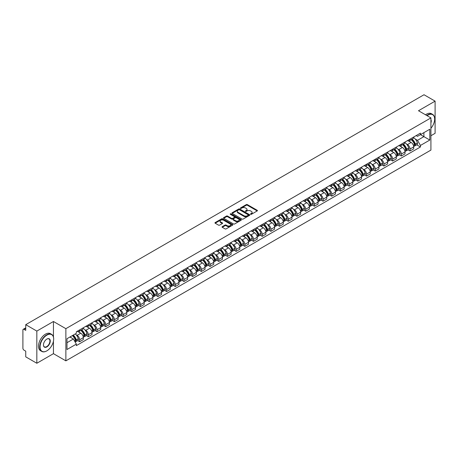 <?xml version="1.0" encoding="UTF-8"?>
<svg xmlns="http://www.w3.org/2000/svg" width="458" height="458" viewBox="0 0 458 458"><rect width="100%" height="100%" fill="white"/><g stroke="black" fill="none" stroke-linecap="round" stroke-linejoin="round"><path stroke-width="0.69" d="M250.641 214.287A0.544 0.315 0 0 0 251.408 214.287L257.219 210.932A0.773 0.447 0 0 0 257.448 210.617A0.773 0.447 0 0 0 257.219 210.302L247.372 204.617A0.773 0.447 0 0 0 246.278 204.617L240.467 207.972A0.544 0.315 0 0 0 241.229 208.413L241.984 207.978A2.473 1.431 0 0 1 245.482 207.978L246.307 208.453A2.473 1.431 0 0 1 247.028 209.466A2.473 1.431 0 0 1 246.307 210.474L245.551 210.909A0.544 0.315 0 0 0 246.318 211.35L247.068 210.915A2.473 1.431 0 0 1 250.572 210.915L251.39 211.39A2.473 1.431 0 0 1 252.118 212.403A2.473 1.431 0 0 1 251.39 213.411L250.641 213.846A0.544 0.315 0 0 0 250.641 214.287L250.641 213.846M222.262 226.658A0.773 0.447 0 0 0 222.033 226.979A0.773 0.447 0 0 0 222.262 227.294L225.027 228.886A0.773 0.447 0 0 0 226.12 228.886L232.572 225.159A0.773 0.447 0 0 0 232.801 224.844A0.773 0.447 0 0 0 232.572 224.529L222.725 218.844A0.773 0.447 0 0 0 221.632 218.844L215.18 222.571A0.773 0.447 0 0 0 214.951 222.886A0.773 0.447 0 0 0 215.18 223.201L218.512 225.13A0.773 0.447 0 0 0 219.611 225.13L222.37 223.533A0.773 0.447 0 0 0 222.599 223.218A0.773 0.447 0 0 0 222.37 222.903L220.716 221.947A2.067 1.197 0 0 1 220.109 221.1A2.067 1.197 0 0 1 221.386 220A2.067 1.197 0 0 1 223.641 220.258L230.128 224.002A2.067 1.197 0 0 1 230.729 224.844A2.067 1.197 0 0 1 229.452 225.949A2.067 1.197 0 0 1 227.197 225.691L226.12 225.067A0.773 0.447 0 0 0 225.027 225.067L222.262 226.658L222.262 227.294M65.872 328.667L53.443 321.493L36.835 331.082L25.74 324.676L424.011 94.743L435.1 101.144L418.492 110.733L430.921 117.906L65.872 328.667L65.872 360.847L430.921 150.087L430.921 117.906M242.036 219.067A0.773 0.447 0 0 0 243.129 219.067L249.587 215.34A0.773 0.447 0 0 0 249.816 215.025A0.773 0.447 0 0 0 249.587 214.705L239.74 209.02A0.773 0.447 0 0 0 238.647 209.02L232.189 212.747A0.773 0.447 0 0 0 231.966 213.062A0.773 0.447 0 0 0 232.189 213.382L242.036 219.067M230.517 214.407A0.544 0.315 0 0 1 231.067 214.481L231.067 213.84L241.08 219.617A0.773 0.447 0 0 1 241.309 219.932A0.773 0.447 0 0 1 241.08 220.252L234.628 223.979A0.773 0.447 0 0 1 233.528 223.979L223.681 218.289L223.681 217.659A0.773 0.447 0 0 0 223.458 217.974A0.773 0.447 0 0 0 223.681 218.289M223.681 217.659L226.447 216.067A0.773 0.447 0 0 1 227.54 216.067L231.536 218.369A0.773 0.447 0 0 0 232.63 218.369L234.462 217.31A0.773 0.447 0 0 0 234.685 216.995A0.773 0.447 0 0 0 234.462 216.68L230.305 214.281A0.544 0.315 0 0 1 231.067 213.84M36.835 331.082L36.835 363.257L25.74 356.856L25.74 351.16L24.016 350.164A1.574 0.91 -120 0 1 22.9 348.235L22.9 330.018A1.574 0.91 -120 0 1 23.226 329.296L25.74 327.848M430.921 135.734L435.1 133.324L435.1 101.144M36.835 363.257L53.443 353.668L65.872 360.847M25.74 324.676L25.74 330.373L24.016 329.376A1.574 0.91 -120 0 0 23.226 329.296M410.019 139.146A3.624 2.095 60 0 1 409.269 140.772L412.95 138.648A3.624 2.095 -120 0 0 413.7 137.022M406.527 144.047L407.454 144.585A3.624 2.095 60 0 1 410.019 149.022L413.7 146.898A3.624 2.095 -120 0 0 411.135 142.461L408.502 140.938M413.7 146.898L413.7 148.861L410.019 150.985L408.026 149.835M409.269 140.772A3.624 2.095 60 0 1 407.483 140.612M410.019 149.022L410.019 150.985M401.328 144.167A3.624 2.095 60 0 1 400.573 145.793L404.254 143.669A3.624 2.095 -120 0 0 405.004 142.043M399.33 154.856L401.328 156.006L405.004 153.882L405.004 151.919A3.624 2.095 -120 0 0 402.439 147.482L399.805 145.959M400.573 145.793A3.624 2.095 60 0 1 398.792 145.627M397.836 149.068L398.763 149.606A3.624 2.095 60 0 1 401.328 154.043L401.328 156.006M392.632 149.182A3.624 2.095 60 0 1 391.882 150.814L395.557 148.69A3.624 2.095 -120 0 0 396.307 147.064M390.64 159.876L392.632 161.027L396.307 158.903L396.307 156.939A3.624 2.095 -120 0 0 393.748 152.497L391.115 150.98M391.882 150.814A3.624 2.095 60 0 1 390.096 150.648M389.14 154.088L390.067 154.621A3.624 2.095 60 0 1 392.632 159.063L392.632 161.027M383.936 154.203A3.624 2.095 60 0 1 383.186 155.834L386.867 153.711A3.624 2.095 -120 0 0 387.617 152.079M381.943 164.891L383.936 166.048L387.617 163.924L387.617 161.96A3.624 2.095 -120 0 0 385.052 157.518L382.419 156.001M383.186 155.834A3.624 2.095 60 0 1 381.4 155.668M380.443 159.109L381.371 159.642A3.624 2.095 60 0 1 383.936 164.084L383.936 166.048M375.245 159.224A3.624 2.095 60 0 1 374.489 160.85L378.171 158.726A3.624 2.095 -120 0 0 378.921 157.1M373.247 169.912L375.245 171.063L378.921 168.939L378.921 166.981A3.624 2.095 -120 0 0 376.356 162.538L373.722 161.016M374.489 160.85A3.624 2.095 60 0 1 372.709 160.689M371.753 164.124L372.68 164.662A3.624 2.095 60 0 1 375.245 169.105L375.245 171.063M366.549 164.245A3.624 2.095 60 0 1 365.799 165.87L369.474 163.746A3.624 2.095 -120 0 0 370.224 162.121M364.557 174.933L366.549 176.084L370.224 173.96L370.224 171.996A3.624 2.095 -120 0 0 367.665 167.559L365.032 166.036M365.799 165.87A3.624 2.095 60 0 1 364.013 165.71M363.057 169.145L363.984 169.683A3.624 2.095 60 0 1 366.549 174.12L366.549 176.084M357.853 169.265A3.624 2.095 60 0 1 357.103 170.891L360.784 168.767A3.624 2.095 -120 0 0 361.534 167.141M355.86 179.954L357.853 181.105L361.534 178.981L361.534 177.017A3.624 2.095 -120 0 0 358.969 172.58L356.335 171.057M357.103 170.891A3.624 2.095 60 0 1 355.316 170.725M354.36 174.166L355.288 174.704A3.624 2.095 60 0 1 357.853 179.141L357.853 181.105M349.162 174.28A3.624 2.095 60 0 1 348.406 175.912L352.087 173.788A3.624 2.095 -120 0 0 352.837 172.156M347.164 184.975L349.162 186.125L352.837 184.001L352.837 182.038A3.624 2.095 -120 0 0 350.273 177.595L347.639 176.078M348.406 175.912A3.624 2.095 60 0 1 346.626 175.746M345.67 179.187L346.597 179.719A3.624 2.095 60 0 1 349.162 184.162L349.162 186.125M340.466 179.301A3.624 2.095 60 0 1 339.716 180.933L343.391 178.809A3.624 2.095 -120 0 0 344.141 177.177M338.473 189.99L340.466 191.146L344.141 189.022L344.141 187.059A3.624 2.095 -120 0 0 341.582 182.616L338.949 181.099M339.716 180.933A3.624 2.095 60 0 1 337.93 180.767M336.974 184.208L337.901 184.74A3.624 2.095 60 0 1 340.466 189.183L340.466 191.146M331.769 184.322A3.624 2.095 60 0 1 331.02 185.948L334.701 183.824A3.624 2.095 -120 0 0 335.451 182.198M329.777 195.011L331.769 196.161L335.451 194.037L335.451 192.079A3.624 2.095 -120 0 0 332.886 187.637L330.252 186.114M331.02 185.948A3.624 2.095 60 0 1 329.233 185.788M328.283 189.223L329.21 189.761A3.624 2.095 60 0 1 331.769 194.203L331.769 196.161M323.079 189.343A3.624 2.095 60 0 1 322.329 190.969L326.004 188.845A3.624 2.095 -120 0 0 326.754 187.219M321.081 200.031L323.079 201.182L326.754 199.058L326.754 197.095A3.624 2.095 -120 0 0 324.19 192.658L321.556 191.135M322.329 190.969A3.624 2.095 60 0 1 320.543 190.809M319.587 194.244L320.514 194.782A3.624 2.095 60 0 1 323.079 199.219L323.079 201.182M314.383 194.364A3.624 2.095 60 0 1 313.633 195.99L317.308 193.866A3.624 2.095 -120 0 0 318.058 192.24M312.39 205.052L314.383 206.203L318.064 204.079L318.064 202.115A3.624 2.095 -120 0 0 315.499 197.679L312.866 196.156M313.633 195.99A3.624 2.095 60 0 1 311.846 195.824M310.89 199.264L311.818 199.797A3.624 2.095 60 0 1 314.383 204.239L314.383 206.203M305.686 199.379A3.624 2.095 60 0 1 304.936 201.01L308.618 198.886A3.624 2.095 -120 0 0 309.368 197.255M303.694 210.073L305.686 211.224L309.368 209.1L309.368 207.136A3.624 2.095 -120 0 0 306.803 202.694L304.169 201.176M304.936 201.01A3.624 2.095 60 0 1 303.15 200.844M302.2 204.285L303.127 204.818A3.624 2.095 60 0 1 305.686 209.26L305.686 211.224M296.996 204.4A3.624 2.095 60 0 1 296.246 206.026L299.921 203.902A3.624 2.095 -120 0 0 300.671 202.276M294.998 215.088L296.996 216.245L300.671 214.121L300.671 212.157A3.624 2.095 -120 0 0 298.106 207.714L295.479 206.197M296.246 206.026A3.624 2.095 60 0 1 294.46 205.865M293.504 209.3L294.431 209.838A3.624 2.095 60 0 1 296.996 214.281L296.996 216.245M288.3 209.421A3.624 2.095 60 0 1 287.55 211.046L291.225 208.922A3.624 2.095 -120 0 0 291.981 207.297M286.307 220.109L288.3 221.26L291.981 219.136L291.981 217.172A3.624 2.095 -120 0 0 289.416 212.735L286.782 211.212M287.55 211.046A3.624 2.095 60 0 1 285.763 210.886M284.807 214.321L285.735 214.859A3.624 2.095 60 0 1 288.3 219.296L288.3 221.26M279.603 214.441A3.624 2.095 60 0 1 278.853 216.067L282.534 213.943A3.624 2.095 -120 0 0 283.284 212.317M277.611 225.13L279.603 226.281L283.284 224.157L283.284 222.193A3.624 2.095 -120 0 0 280.72 217.756L278.086 216.233M278.853 216.067A3.624 2.095 60 0 1 277.067 215.901M276.117 219.342L277.044 219.88A3.624 2.095 60 0 1 279.603 224.317L279.603 226.281M270.913 219.462A3.624 2.095 60 0 1 270.163 221.088L273.838 218.964A3.624 2.095 -120 0 0 274.588 217.338M268.915 230.151L270.913 231.301L274.588 229.177L274.588 227.214A3.624 2.095 -120 0 0 272.023 222.771L269.396 221.254M270.163 221.088A3.624 2.095 60 0 1 268.377 220.922M267.42 224.363L268.348 224.895A3.624 2.095 60 0 1 270.913 229.338L270.913 231.301M262.216 224.477A3.624 2.095 60 0 1 261.466 226.109L265.142 223.985A3.624 2.095 -120 0 0 265.898 222.353M260.224 235.172L262.216 236.322L265.898 234.198L265.898 232.235A3.624 2.095 -120 0 0 263.333 227.792L260.699 226.275M261.466 226.109A3.624 2.095 60 0 1 259.68 225.943M258.724 229.384L259.652 229.916A3.624 2.095 60 0 1 262.216 234.359L262.216 236.322M253.52 229.498A3.624 2.095 60 0 1 252.77 231.124L256.451 229A3.624 2.095 -120 0 0 257.201 227.374M251.528 240.187L253.52 241.337L257.201 239.219L257.201 237.255A3.624 2.095 -120 0 0 254.637 232.813L252.003 231.296M252.77 231.124A3.624 2.095 60 0 1 250.984 230.964M250.034 234.399L250.961 234.937A3.624 2.095 60 0 1 253.52 239.379L253.52 241.337M244.83 234.519A3.624 2.095 60 0 1 244.08 236.145L247.755 234.021A3.624 2.095 -120 0 0 248.505 232.395M242.832 245.207L244.83 246.358L248.505 244.234L248.505 242.271A3.624 2.095 -120 0 0 245.94 237.834L243.312 236.311M244.08 236.145A3.624 2.095 60 0 1 242.293 235.984M241.337 239.419L242.265 239.958A3.624 2.095 60 0 1 244.83 244.395L244.83 246.358M236.133 239.54A3.624 2.095 60 0 1 235.383 241.166L239.059 239.042A3.624 2.095 -120 0 0 239.815 237.416M234.141 250.228L236.133 251.379L239.815 249.255L239.815 247.291A3.624 2.095 -120 0 0 237.25 242.855L234.616 241.332M235.383 241.166A3.624 2.095 60 0 1 233.597 241M232.641 244.44L233.569 244.978A3.624 2.095 60 0 1 236.133 249.415L236.133 251.379M227.437 244.555A3.624 2.095 60 0 1 226.687 246.186L230.368 244.062A3.624 2.095 -120 0 0 231.118 242.437M225.445 255.249L227.437 256.4L231.118 254.276L231.118 252.312A3.624 2.095 -120 0 0 228.553 247.87L225.92 246.352M226.687 246.186A3.624 2.095 60 0 1 224.901 246.02M223.951 249.461L224.878 249.994A3.624 2.095 60 0 1 227.437 254.436L227.437 256.4M218.747 249.576A3.624 2.095 60 0 1 217.997 251.207L221.672 249.083A3.624 2.095 -120 0 0 222.422 247.452M216.749 260.264L218.747 261.421L222.422 259.297L222.422 257.333A3.624 2.095 -120 0 0 219.857 252.89L217.229 251.373M217.997 251.207A3.624 2.095 60 0 1 216.21 251.041M215.254 254.482L216.182 255.014A3.624 2.095 60 0 1 218.747 259.457L218.747 261.421M210.05 254.596A3.624 2.095 60 0 1 209.3 256.222L212.976 254.098A3.624 2.095 -120 0 0 213.731 252.472M208.058 265.285L210.05 266.436L213.731 264.312L213.731 262.354A3.624 2.095 -120 0 0 211.167 257.911L208.533 256.388M209.3 256.222A3.624 2.095 60 0 1 207.514 256.062M206.558 259.497L207.485 260.035A3.624 2.095 60 0 1 210.05 264.478L210.05 266.436M201.354 259.617A3.624 2.095 60 0 1 200.604 261.243L204.285 259.119A3.624 2.095 -120 0 0 205.035 257.493M199.362 270.306L201.354 271.457L205.035 269.333L205.035 267.369A3.624 2.095 -120 0 0 202.47 262.932L199.837 261.409M200.604 261.243A3.624 2.095 60 0 1 198.824 261.083M197.867 264.518L198.795 265.056A3.624 2.095 60 0 1 201.354 269.493L201.354 271.457M192.663 264.638A3.624 2.095 60 0 1 191.913 266.264L195.589 264.14A3.624 2.095 -120 0 0 196.339 262.514M190.665 275.327L192.663 276.477L196.339 274.353L196.339 272.39A3.624 2.095 -120 0 0 193.774 267.953L191.146 266.43M191.913 266.264A3.624 2.095 60 0 1 190.127 266.098M189.171 269.539L190.099 270.077A3.624 2.095 60 0 1 192.663 274.514L192.663 276.477M183.967 269.653A3.624 2.095 60 0 1 183.217 271.285L186.893 269.161A3.624 2.095 -120 0 0 187.648 267.529M181.975 280.348L183.967 281.498L187.648 279.374L187.648 277.411A3.624 2.095 -120 0 0 185.084 272.968L182.45 271.451M183.217 271.285A3.624 2.095 60 0 1 181.431 271.119M180.475 274.56L181.402 275.092A3.624 2.095 60 0 1 183.967 279.535L183.967 281.498M175.271 274.674A3.624 2.095 60 0 1 174.521 276.306L178.202 274.182A3.624 2.095 -120 0 0 178.952 272.55M173.279 285.363L175.271 286.519L178.952 284.395L178.952 282.431A3.624 2.095 -120 0 0 176.387 277.989L173.754 276.472M174.521 276.306A3.624 2.095 60 0 1 172.74 276.14M171.784 279.58L172.712 280.113A3.624 2.095 60 0 1 175.271 284.555L175.271 286.519M166.58 279.695A3.624 2.095 60 0 1 165.83 281.321L169.506 279.197A3.624 2.095 -120 0 0 170.256 277.571M164.582 290.383L166.58 291.534L170.256 289.41L170.256 287.452A3.624 2.095 -120 0 0 167.697 283.01L165.063 281.487M165.83 281.321A3.624 2.095 60 0 1 164.044 281.16M163.088 284.595L164.016 285.134A3.624 2.095 60 0 1 166.58 289.576L166.58 291.534M157.884 284.716A3.624 2.095 60 0 1 157.134 286.342L160.81 284.218A3.624 2.095 -120 0 0 161.565 282.592M155.892 295.404L157.884 296.555L161.565 294.431L161.565 292.467A3.624 2.095 -120 0 0 159 288.03L156.367 286.508M157.134 286.342A3.624 2.095 60 0 1 155.348 286.181M154.392 289.616L155.319 290.154A3.624 2.095 60 0 1 157.884 294.591L157.884 296.555M149.188 289.737A3.624 2.095 60 0 1 148.438 291.362L152.119 289.238A3.624 2.095 -120 0 0 152.869 287.613M147.195 300.425L149.188 301.576L152.869 299.452L152.869 297.488A3.624 2.095 -120 0 0 150.304 293.051L147.671 291.528M148.438 291.362A3.624 2.095 60 0 1 146.657 291.196M145.701 294.637L146.629 295.17A3.624 2.095 60 0 1 149.188 299.612L149.188 301.576M140.497 294.752A3.624 2.095 60 0 1 139.747 296.383L143.423 294.259A3.624 2.095 -120 0 0 144.173 292.628M138.499 305.446L140.497 306.597L144.173 304.473L144.173 302.509A3.624 2.095 -120 0 0 141.614 298.066L138.98 296.549M139.747 296.383A3.624 2.095 60 0 1 137.961 296.217M137.005 299.658L137.932 300.19A3.624 2.095 60 0 1 140.497 304.633L140.497 306.597M131.801 299.772A3.624 2.095 60 0 1 131.051 301.398L134.732 299.28A3.624 2.095 -120 0 0 135.482 297.648M129.809 310.461L131.801 311.617L135.482 309.494L135.482 307.53A3.624 2.095 -120 0 0 132.917 303.087L130.284 301.57M131.051 301.398A3.624 2.095 60 0 1 129.265 301.238M128.309 304.679L129.236 305.211A3.624 2.095 60 0 1 131.801 309.654L131.801 311.617M123.105 304.793A3.624 2.095 60 0 1 122.355 306.419L126.036 304.295A3.624 2.095 -120 0 0 126.786 302.669M121.112 315.482L123.11 316.633L126.786 314.509L126.786 312.551A3.624 2.095 -120 0 0 124.221 308.108L121.588 306.585M122.355 306.419A3.624 2.095 60 0 1 120.574 306.259M119.618 309.694L120.546 310.232A3.624 2.095 60 0 1 123.11 314.669L123.11 316.633M114.414 309.814A3.624 2.095 60 0 1 113.664 311.44L117.34 309.316A3.624 2.095 -120 0 0 118.09 307.69M112.416 320.503L114.414 321.653L118.09 319.529L118.09 317.566A3.624 2.095 -120 0 0 115.531 313.129L112.897 311.606M113.664 311.44A3.624 2.095 60 0 1 111.878 311.274M110.922 314.715L111.849 315.253A3.624 2.095 60 0 1 114.414 319.69L114.414 321.653M105.718 314.835A3.624 2.095 60 0 1 104.968 316.461L108.649 314.337A3.624 2.095 -120 0 0 109.399 312.711M103.726 325.524L105.718 326.674L109.399 324.55L109.399 322.587A3.624 2.095 -120 0 0 106.834 318.144L104.201 316.627M104.968 316.461A3.624 2.095 60 0 1 103.182 316.295M102.226 319.736L103.153 320.268A3.624 2.095 60 0 1 105.718 324.711L105.718 326.674M97.027 319.85A3.624 2.095 60 0 1 96.272 321.482L99.953 319.358A3.624 2.095 -120 0 0 100.703 317.726M95.029 330.544L97.027 331.695L100.703 329.571L100.703 327.607A3.624 2.095 -120 0 0 98.138 323.165L95.504 321.648M96.272 321.482A3.624 2.095 60 0 1 94.491 321.316M93.535 324.756L94.463 325.289A3.624 2.095 60 0 1 97.027 329.731L97.027 331.695M88.331 324.871A3.624 2.095 60 0 1 87.581 326.497L91.257 324.373A3.624 2.095 -120 0 0 92.006 322.747M86.333 335.559L88.331 336.71L92.006 334.592L92.006 332.628A3.624 2.095 -120 0 0 89.447 328.186L86.814 326.668M87.581 326.497A3.624 2.095 60 0 1 85.795 326.336M84.839 329.771L85.766 330.31A3.624 2.095 60 0 1 88.331 334.752L88.331 336.71M79.635 329.892A3.624 2.095 60 0 1 78.885 331.518L82.566 329.394A3.624 2.095 -120 0 0 83.316 327.768M77.642 340.58L79.635 341.731L83.316 339.607L83.316 337.643A3.624 2.095 -120 0 0 80.751 333.206L78.118 331.684M78.885 331.518A3.624 2.095 60 0 1 77.099 331.357M76.142 334.792L77.07 335.33A3.624 2.095 60 0 1 79.635 339.767L79.635 341.731M416.179 135.591L417.49 136.347L429.804 129.236L423.896 132.648L423.896 136.639L417.49 140.337L415.223 139.026M66.983 342.699L73.394 339L76.349 344.113L66.983 349.517L66.983 338.708L76.349 333.304L76.349 331.787L420.444 133.129L420.444 134.641L429.804 140.045L420.444 145.455L417.49 140.337M429.804 129.236L429.804 140.045M76.349 344.113L76.349 345.624L420.444 146.966L420.444 145.455M53.443 321.493L53.443 336.979M53.443 341.187L53.443 353.668M73.394 339L69.937 337.002M416.717 144.814L420.444 146.966M250.858 214.367L251.39 214.058A2.473 1.431 0 0 0 252.118 213.044L252.118 212.403M247.028 209.466L247.028 210.108A2.473 1.431 0 0 1 246.307 211.115L245.769 211.43M257.207 210.938L247.372 205.258A0.773 0.447 0 0 0 246.278 205.258L240.679 208.487M249.587 214.705L249.587 215.34L239.74 209.667A0.773 0.447 0 0 0 238.647 209.667L232.2 213.388M248.219 215.243A0.544 0.315 0 0 0 248.219 214.802L239.574 209.81A0.544 0.315 0 0 0 238.813 209.81L238.017 210.268A2.473 1.431 0 0 0 237.29 211.281A2.473 1.431 0 0 0 238.017 212.289L243.925 215.701A2.473 1.431 0 0 0 247.429 215.701L248.219 215.243L248.219 215.89A0.544 0.315 0 0 0 248.379 215.666L248.379 215.025M237.29 211.281L237.29 211.922A2.473 1.431 0 0 0 238.017 212.936L238.017 212.289M248.219 215.89L247.429 216.348A2.473 1.431 0 0 1 243.925 216.348L238.017 212.936M223.693 218.3L226.447 216.708L226.447 216.067M234.685 216.995L234.685 217.642A0.773 0.447 0 0 1 234.462 217.956L232.63 219.016A0.773 0.447 0 0 1 231.536 219.016L227.54 216.708A0.773 0.447 0 0 0 226.447 216.708M231.067 214.481L241.068 220.258M235.675 220.762A2.067 1.197 0 0 0 237.931 221.019A2.067 1.197 0 0 0 239.213 219.92A2.067 1.197 0 0 0 238.607 219.073L236.322 217.756A0.773 0.447 0 0 0 235.229 217.756L233.397 218.815A0.773 0.447 0 0 0 233.168 219.13A0.773 0.447 0 0 0 233.397 219.445L235.675 220.762L235.675 221.409A2.067 1.197 0 0 0 237.931 221.666A2.067 1.197 0 0 0 239.213 220.561L239.213 219.92M233.168 219.13L233.168 219.771A0.773 0.447 0 0 0 233.397 220.086L233.397 219.445M235.675 221.409L233.397 220.086M230.729 224.844L230.729 225.491A2.067 1.197 0 0 1 229.452 226.59A2.067 1.197 0 0 1 227.197 226.332L226.12 225.708A0.773 0.447 0 0 0 225.027 225.708L222.273 227.3M220.109 221.1L220.109 221.746A2.067 1.197 0 0 0 220.716 222.588L220.716 221.947M222.37 222.903L222.37 223.533L220.716 222.588M232.561 225.164L222.725 219.485A0.773 0.447 0 0 0 221.632 219.485L215.186 223.206M411.387 139.547A4.964 2.868 60 0 1 411.416 139.564A4.964 2.868 60 0 1 414.679 144.018L414.708 144.121A0.968 0.555 60 0 1 414.559 144.883A0.968 0.555 60 0 1 414.536 144.894M411.17 139.673A5.988 3.458 60 0 1 414.461 144.619L414.49 144.722A1.992 1.151 60 0 1 414.181 146.285L413.683 146.571M414.519 145.844A1.992 1.151 -120 0 0 415.068 145.77A1.992 1.151 -120 0 0 415.383 144.207L415.354 144.104A5.988 3.458 -120 0 0 412.063 139.158M413.626 137.658A5.988 3.458 60 0 1 417.387 142.93L417.421 143.033A1.992 1.151 60 0 1 417.106 144.596L415.068 145.77M409.126 140.841A5.988 3.458 60 0 1 410.379 142.026M413.293 142.032L414.055 142.472M402.697 144.568A4.964 2.868 60 0 1 402.719 144.585A4.964 2.868 60 0 1 405.988 149.039L406.017 149.142A0.968 0.555 60 0 1 405.862 149.898A0.968 0.555 60 0 1 405.84 149.909M402.479 144.694A5.988 3.458 60 0 1 405.771 149.634L405.799 149.737A1.992 1.151 60 0 1 405.485 151.3L404.986 151.587M405.822 150.865A1.992 1.151 -120 0 0 406.378 150.785A1.992 1.151 -120 0 0 406.693 149.228L406.658 149.125A5.988 3.458 -120 0 0 403.366 144.178M404.929 142.678A5.988 3.458 60 0 1 408.696 147.945L408.725 148.049A1.992 1.151 60 0 1 408.41 149.611L406.378 150.785M400.435 145.862A5.988 3.458 60 0 1 401.683 147.041M404.597 147.052L405.359 147.493M394 149.589A4.964 2.868 60 0 1 394.023 149.606A4.964 2.868 60 0 1 397.292 154.06L397.321 154.163A0.968 0.555 60 0 1 397.166 154.919A0.968 0.555 60 0 1 397.149 154.93M393.783 149.714A5.988 3.458 60 0 1 397.075 154.655L397.103 154.758A1.992 1.151 60 0 1 396.788 156.321L396.296 156.607M397.132 155.88A1.992 1.151 -120 0 0 397.681 155.806A1.992 1.151 -120 0 0 397.996 154.243L397.968 154.14A5.988 3.458 -120 0 0 394.676 149.199M396.233 147.699A5.988 3.458 60 0 1 400 152.966L400.029 153.069A1.992 1.151 60 0 1 399.714 154.632L397.681 155.806M391.739 150.882A5.988 3.458 60 0 1 392.993 152.062M395.901 152.073L396.668 152.514M385.304 154.609A4.964 2.868 60 0 1 385.333 154.621A4.964 2.868 60 0 1 388.596 159.081L388.624 159.184A0.968 0.555 60 0 1 388.476 159.939A0.968 0.555 60 0 1 388.453 159.951M385.086 154.735A5.988 3.458 60 0 1 388.378 159.676L388.407 159.779A1.992 1.151 60 0 1 388.098 161.342L387.6 161.628M388.436 160.901A1.992 1.151 -120 0 0 388.985 160.827A1.992 1.151 -120 0 0 389.3 159.264L389.271 159.161A5.988 3.458 -120 0 0 385.98 154.22M387.542 152.714A5.988 3.458 60 0 1 391.304 157.987L391.338 158.09A1.992 1.151 60 0 1 391.023 159.653L388.985 160.827M383.043 155.903A5.988 3.458 60 0 1 384.296 157.083M387.21 157.088L387.972 157.529M376.613 159.63A4.964 2.868 60 0 1 376.636 159.642A4.964 2.868 60 0 1 379.905 164.096L379.934 164.199A0.968 0.555 60 0 1 379.779 164.96A0.968 0.555 60 0 1 379.756 164.972M376.396 159.756A5.988 3.458 60 0 1 379.688 164.697L379.716 164.8A1.992 1.151 60 0 1 379.401 166.363L378.903 166.649M379.739 165.922A1.992 1.151 -120 0 0 380.295 165.848A1.992 1.151 -120 0 0 380.609 164.285L380.575 164.182A5.988 3.458 -120 0 0 377.283 159.241M378.846 157.735A5.988 3.458 60 0 1 382.613 163.008L382.642 163.111A1.992 1.151 60 0 1 382.327 164.674L380.295 165.848M374.352 160.924A5.988 3.458 60 0 1 375.6 162.103M378.514 162.109L379.276 162.55M367.917 164.645A4.964 2.868 60 0 1 367.94 164.662A4.964 2.868 60 0 1 371.209 169.117L371.238 169.22A0.968 0.555 60 0 1 371.089 169.981A0.968 0.555 60 0 1 371.066 169.992M367.7 164.771A5.988 3.458 60 0 1 370.991 169.718L371.02 169.821A1.992 1.151 60 0 1 370.705 171.384L370.213 171.664M371.049 170.943A1.992 1.151 -120 0 0 371.598 170.868A1.992 1.151 -120 0 0 371.913 169.305L371.885 169.202A5.988 3.458 -120 0 0 368.593 164.256M370.15 162.756A5.988 3.458 60 0 1 373.917 168.029L373.946 168.132A1.992 1.151 60 0 1 373.631 169.689L371.598 170.868M365.656 165.939A5.988 3.458 60 0 1 366.91 167.124M369.818 167.13L370.585 167.571M430.921 128.263A9.618 5.553 120 0 0 434.653 119.097A9.618 5.553 120 0 0 427.852 115.176A9.618 5.553 120 0 0 427.062 115.685M426.747 115.502A9.853 5.691 -60 0 1 427.686 114.884A9.853 5.691 -60 0 1 432.615 114.397A9.853 5.691 -60 0 1 434.653 118.908A9.853 5.691 -60 0 1 434.653 119.006M430.921 119.555A4.809 2.777 -60 0 1 430.921 122.95M425.522 114.792A9.853 5.691 -60 0 1 426.461 114.174A9.853 5.691 -60 0 1 431.39 113.687L432.615 114.397M46.699 350.937L46.865 350.839A9.618 5.553 120 0 0 53.666 339.063A9.618 5.553 120 0 0 46.865 335.136A9.618 5.553 120 0 0 40.064 346.912A9.618 5.553 120 0 0 46.865 350.839L46.699 350.937A9.853 5.691 -60 0 1 41.77 351.423A9.853 5.691 -60 0 1 40.264 343.529A9.853 5.691 -60 0 1 46.699 334.844A9.853 5.691 -60 0 1 51.622 334.357A9.853 5.691 -60 0 1 53.666 338.868A9.853 5.691 -60 0 1 53.666 338.966M46.865 339.063L46.865 339.063A4.809 2.777 -60 0 1 50.265 341.027A4.809 2.777 -60 0 1 46.865 346.912A4.809 2.777 -60 0 1 43.464 344.948A4.809 2.777 -60 0 1 46.865 339.063L46.865 339.063M43.464 344.851A4.574 2.639 120 0 0 44.415 346.849A4.574 2.639 120 0 0 46.699 346.626A4.574 2.639 120 0 0 49.682 342.595A4.574 2.639 120 0 0 48.983 338.931A4.574 2.639 120 0 0 46.779 339.109M41.77 351.423L40.544 350.714A9.853 5.691 -60 0 1 39.033 342.819A9.853 5.691 -60 0 1 45.474 334.14A9.853 5.691 -60 0 1 50.397 333.653L51.622 334.357M359.221 169.666A4.964 2.868 60 0 1 359.249 169.683A4.964 2.868 60 0 1 362.513 174.137L362.541 174.24A0.968 0.555 60 0 1 362.392 174.996A0.968 0.555 60 0 1 362.37 175.008M359.003 169.792A5.988 3.458 60 0 1 362.295 174.733L362.324 174.836A1.992 1.151 60 0 1 362.015 176.399L361.517 176.685M362.352 175.958A1.992 1.151 -120 0 0 362.902 175.883A1.992 1.151 -120 0 0 363.217 174.321L363.188 174.217A5.988 3.458 -120 0 0 359.896 169.277M361.459 167.777A5.988 3.458 60 0 1 365.221 173.044L365.255 173.147A1.992 1.151 60 0 1 364.94 174.71L362.902 175.883M356.959 170.96A5.988 3.458 60 0 1 358.213 172.139M361.127 172.151L361.889 172.592M350.53 174.687A4.964 2.868 60 0 1 350.553 174.704A4.964 2.868 60 0 1 353.822 179.158L353.851 179.261A0.968 0.555 60 0 1 353.696 180.017A0.968 0.555 60 0 1 353.673 180.028M350.313 174.813A5.988 3.458 60 0 1 353.605 179.754L353.633 179.857A1.992 1.151 60 0 1 353.318 181.42L352.82 181.706M353.656 180.979A1.992 1.151 -120 0 0 354.211 180.904A1.992 1.151 -120 0 0 354.526 179.341L354.492 179.238A5.988 3.458 -120 0 0 351.2 174.298M352.763 172.798A5.988 3.458 60 0 1 356.53 178.065L356.559 178.168A1.992 1.151 60 0 1 356.244 179.731L354.211 180.904M348.269 175.981A5.988 3.458 60 0 1 349.517 177.16M352.431 177.172L353.192 177.612M341.834 179.708A4.964 2.868 60 0 1 341.857 179.719A4.964 2.868 60 0 1 345.126 184.179L345.155 184.282A0.968 0.555 60 0 1 345.006 185.038A0.968 0.555 60 0 1 344.983 185.049M341.616 179.834A5.988 3.458 60 0 1 344.908 184.774L344.937 184.877A1.992 1.151 60 0 1 344.622 186.44L344.13 186.727M344.966 186A1.992 1.151 -120 0 0 345.515 185.925A1.992 1.151 -120 0 0 345.83 184.362L345.801 184.259A5.988 3.458 -120 0 0 342.51 179.318M344.067 177.813A5.988 3.458 60 0 1 347.834 183.085L347.862 183.189A1.992 1.151 60 0 1 347.548 184.751L345.515 185.925M339.573 181.002A5.988 3.458 60 0 1 340.826 182.181M343.735 182.187L344.502 182.627M333.138 184.729A4.964 2.868 60 0 1 333.166 184.74A4.964 2.868 60 0 1 336.43 189.194L336.464 189.297A0.968 0.555 60 0 1 336.309 190.059A0.968 0.555 60 0 1 336.286 190.07M332.92 184.849A5.988 3.458 60 0 1 336.212 189.795L336.246 189.898A1.992 1.151 60 0 1 335.932 191.461L335.433 191.747M336.269 191.02A1.992 1.151 -120 0 0 336.819 190.946A1.992 1.151 -120 0 0 337.134 189.383L337.105 189.28A5.988 3.458 -120 0 0 333.813 184.339M335.376 182.834A5.988 3.458 60 0 1 339.138 188.106L339.172 188.209A1.992 1.151 60 0 1 338.857 189.772L336.819 190.946M330.882 186.017A5.988 3.458 60 0 1 332.13 187.202M335.044 187.208L335.806 187.648M324.447 189.744A4.964 2.868 60 0 1 324.47 189.761A4.964 2.868 60 0 1 327.739 194.215L327.768 194.318A0.968 0.555 60 0 1 327.613 195.079A0.968 0.555 60 0 1 327.59 195.091M324.23 189.87A5.988 3.458 60 0 1 327.522 194.816L327.55 194.919A1.992 1.151 60 0 1 327.235 196.482L326.743 196.763M327.573 196.041A1.992 1.151 -120 0 0 328.128 195.967A1.992 1.151 -120 0 0 328.443 194.404L328.409 194.301A5.988 3.458 -120 0 0 325.117 189.354M326.68 187.854A5.988 3.458 60 0 1 330.447 193.127L330.476 193.224A1.992 1.151 60 0 1 330.161 194.787L328.128 195.967M322.186 191.038A5.988 3.458 60 0 1 323.434 192.223M326.348 192.228L327.109 192.669M315.751 194.764A4.964 2.868 60 0 1 315.774 194.782A4.964 2.868 60 0 1 319.043 199.236L319.071 199.339A0.968 0.555 60 0 1 318.923 200.094A0.968 0.555 60 0 1 318.9 200.106M315.533 194.89A5.988 3.458 60 0 1 318.825 199.831L318.854 199.934A1.992 1.151 60 0 1 318.539 201.497L318.047 201.783M318.882 201.056A1.992 1.151 -120 0 0 319.432 200.982A1.992 1.151 -120 0 0 319.747 199.419L319.718 199.316A5.988 3.458 -120 0 0 316.426 194.375M317.984 192.875A5.988 3.458 60 0 1 321.751 198.142L321.779 198.245A1.992 1.151 60 0 1 321.464 199.808L319.432 200.982M313.49 196.058A5.988 3.458 60 0 1 314.743 197.238M317.652 197.249L318.419 197.69M307.055 199.785A4.964 2.868 60 0 1 307.083 199.797A4.964 2.868 60 0 1 310.347 204.257L310.381 204.36A0.968 0.555 60 0 1 310.226 205.115A0.968 0.555 60 0 1 310.203 205.127M306.837 199.911A5.988 3.458 60 0 1 310.129 204.852L310.163 204.955A1.992 1.151 60 0 1 309.848 206.518L309.35 206.804M310.186 206.077A1.992 1.151 -120 0 0 310.736 206.003A1.992 1.151 -120 0 0 311.051 204.44L311.022 204.337A5.988 3.458 -120 0 0 307.73 199.396M309.293 197.896A5.988 3.458 60 0 1 313.06 203.163L313.089 203.266A1.992 1.151 60 0 1 312.774 204.829L310.736 206.003M304.799 201.079A5.988 3.458 60 0 1 306.047 202.259M308.961 202.27L309.723 202.711M298.364 204.806A4.964 2.868 60 0 1 298.387 204.818A4.964 2.868 60 0 1 301.656 209.277L301.685 209.38A0.968 0.555 60 0 1 301.53 210.136A0.968 0.555 60 0 1 301.507 210.148M298.147 204.932A5.988 3.458 60 0 1 301.438 209.873L301.467 209.976A1.992 1.151 60 0 1 301.152 211.539L300.66 211.825M301.49 211.098A1.992 1.151 -120 0 0 302.045 211.024A1.992 1.151 -120 0 0 302.36 209.461L302.332 209.358A5.988 3.458 -120 0 0 299.04 204.417M300.597 202.911A5.988 3.458 60 0 1 304.364 208.184L304.393 208.287A1.992 1.151 60 0 1 304.078 209.85L302.045 211.024M296.103 206.1A5.988 3.458 60 0 1 297.351 207.279M300.265 207.285L301.032 207.726M289.668 209.827A4.964 2.868 60 0 1 289.691 209.838A4.964 2.868 60 0 1 292.96 214.292L292.988 214.396A0.968 0.555 60 0 1 292.839 215.157A0.968 0.555 60 0 1 292.817 215.168M289.45 209.947A5.988 3.458 60 0 1 292.742 214.894L292.771 214.997A1.992 1.151 60 0 1 292.456 216.56L291.964 216.846M292.799 216.119A1.992 1.151 -120 0 0 293.349 216.044A1.992 1.151 -120 0 0 293.664 214.481L293.635 214.378A5.988 3.458 -120 0 0 290.343 209.438M291.901 207.932A5.988 3.458 60 0 1 295.668 213.205L295.696 213.308A1.992 1.151 60 0 1 295.381 214.871L293.349 216.044M287.406 211.115A5.988 3.458 60 0 1 288.66 212.3M291.569 212.306L292.336 212.747M280.972 214.842A4.964 2.868 60 0 1 281 214.859A4.964 2.868 60 0 1 284.263 219.313L284.298 219.416A0.968 0.555 60 0 1 284.143 220.178A0.968 0.555 60 0 1 284.12 220.189M280.754 214.968A5.988 3.458 60 0 1 284.046 219.914L284.08 220.017A1.992 1.151 60 0 1 283.765 221.575L283.267 221.861M284.103 221.14A1.992 1.151 -120 0 0 284.653 221.065A1.992 1.151 -120 0 0 284.968 219.502L284.939 219.399A5.988 3.458 -120 0 0 281.647 214.453M283.21 212.953A5.988 3.458 60 0 1 286.977 218.22L287.006 218.323A1.992 1.151 60 0 1 286.691 219.886L284.653 221.065M278.716 216.136A5.988 3.458 60 0 1 279.964 217.315M282.878 217.327L283.639 217.768M272.281 219.863A4.964 2.868 60 0 1 272.304 219.88A4.964 2.868 60 0 1 275.573 224.334L275.601 224.437A0.968 0.555 60 0 1 275.447 225.193A0.968 0.555 60 0 1 275.424 225.204M272.063 219.989A5.988 3.458 60 0 1 275.355 224.93L275.384 225.033A1.992 1.151 60 0 1 275.069 226.596L274.577 226.882M275.407 226.155A1.992 1.151 -120 0 0 275.962 226.08A1.992 1.151 -120 0 0 276.277 224.517L276.248 224.414A5.988 3.458 -120 0 0 272.957 219.474M274.514 217.974A5.988 3.458 60 0 1 278.281 223.241L278.309 223.344A1.992 1.151 60 0 1 277.995 224.907L275.962 226.08M270.02 221.157A5.988 3.458 60 0 1 271.268 222.336M274.182 222.348L274.949 222.788M263.585 224.884A4.964 2.868 60 0 1 263.608 224.895A4.964 2.868 60 0 1 266.877 229.355L266.905 229.458A0.968 0.555 60 0 1 266.756 230.214A0.968 0.555 60 0 1 266.733 230.225M263.367 225.01A5.988 3.458 60 0 1 266.659 229.95L266.688 230.053A1.992 1.151 60 0 1 266.373 231.616L265.88 231.903M266.716 231.175A1.992 1.151 -120 0 0 267.266 231.101A1.992 1.151 -120 0 0 267.581 229.538L267.552 229.435A5.988 3.458 -120 0 0 264.26 224.494M265.817 222.994A5.988 3.458 60 0 1 269.585 228.261L269.613 228.365A1.992 1.151 60 0 1 269.298 229.927L267.266 231.101M261.323 226.178A5.988 3.458 60 0 1 262.577 227.357M265.485 227.363L266.253 227.803M254.888 229.905A4.964 2.868 60 0 1 254.917 229.916A4.964 2.868 60 0 1 258.18 234.376L258.215 234.473A0.968 0.555 60 0 1 258.06 235.235A0.968 0.555 60 0 1 258.037 235.246M254.671 230.031A5.988 3.458 60 0 1 257.963 234.971L257.997 235.074A1.992 1.151 60 0 1 257.682 236.637L257.184 236.923M258.02 236.196A1.992 1.151 -120 0 0 258.57 236.122A1.992 1.151 -120 0 0 258.885 234.559L258.856 234.456A5.988 3.458 -120 0 0 255.564 229.515M257.127 228.01A5.988 3.458 60 0 1 260.894 233.282L260.923 233.385A1.992 1.151 60 0 1 260.608 234.948L258.57 236.122M252.633 231.198A5.988 3.458 60 0 1 253.881 232.378M256.795 232.383L257.556 232.824M246.198 234.92A4.964 2.868 60 0 1 246.221 234.937A4.964 2.868 60 0 1 249.49 239.391L249.518 239.494A0.968 0.555 60 0 1 249.364 240.255A0.968 0.555 60 0 1 249.341 240.267M245.98 235.046A5.988 3.458 60 0 1 249.272 239.992L249.301 240.095A1.992 1.151 60 0 1 248.986 241.658L248.494 241.944M249.324 241.217A1.992 1.151 -120 0 0 249.879 241.143A1.992 1.151 -120 0 0 250.194 239.58L250.165 239.477A5.988 3.458 -120 0 0 246.873 234.53M248.431 233.03A5.988 3.458 60 0 1 252.198 238.303L252.226 238.406A1.992 1.151 60 0 1 251.911 239.969L249.879 241.143M243.937 236.214A5.988 3.458 60 0 1 245.185 237.399M248.099 237.404L248.866 237.845M237.502 239.94A4.964 2.868 60 0 1 237.525 239.958A4.964 2.868 60 0 1 240.794 244.412L240.822 244.515A0.968 0.555 60 0 1 240.673 245.27A0.968 0.555 60 0 1 240.65 245.282M237.284 240.066A5.988 3.458 60 0 1 240.576 245.007L240.605 245.11A1.992 1.151 60 0 1 240.29 246.673L239.797 246.959M240.633 246.238A1.992 1.151 -120 0 0 241.183 246.158A1.992 1.151 -120 0 0 241.498 244.601L241.469 244.498A5.988 3.458 -120 0 0 238.177 239.551M239.734 238.051A5.988 3.458 60 0 1 243.501 243.318L243.53 243.421A1.992 1.151 60 0 1 243.215 244.984L241.183 246.158M235.24 241.234A5.988 3.458 60 0 1 236.494 242.414M239.402 242.425L240.169 242.866M228.805 244.961A4.964 2.868 60 0 1 228.834 244.978A4.964 2.868 60 0 1 232.097 249.433L232.132 249.536A0.968 0.555 60 0 1 231.977 250.291A0.968 0.555 60 0 1 231.954 250.303M228.588 245.087A5.988 3.458 60 0 1 231.88 250.028L231.914 250.131A1.992 1.151 60 0 1 231.599 251.694L231.101 251.98M231.937 251.253A1.992 1.151 -120 0 0 232.487 251.179A1.992 1.151 -120 0 0 232.801 249.616L232.773 249.513A5.988 3.458 -120 0 0 229.481 244.572M231.044 243.072A5.988 3.458 60 0 1 234.811 248.339L234.839 248.442A1.992 1.151 60 0 1 234.525 250.005L232.487 251.179M226.55 246.255A5.988 3.458 60 0 1 227.798 247.434M230.712 247.446L231.473 247.887M220.115 249.982A4.964 2.868 60 0 1 220.138 249.994A4.964 2.868 60 0 1 223.407 254.453L223.435 254.556A0.968 0.555 60 0 1 223.281 255.312A0.968 0.555 60 0 1 223.258 255.324M219.897 250.108A5.988 3.458 60 0 1 223.189 255.049L223.218 255.152A1.992 1.151 60 0 1 222.903 256.715L222.411 257.001M223.241 256.274A1.992 1.151 -120 0 0 223.796 256.199A1.992 1.151 -120 0 0 224.111 254.637L224.082 254.534A5.988 3.458 -120 0 0 220.79 249.593M222.348 248.087A5.988 3.458 60 0 1 226.115 253.36L226.143 253.463A1.992 1.151 60 0 1 225.828 255.026L223.796 256.199M217.853 251.276A5.988 3.458 60 0 1 219.101 252.455M222.016 252.461L222.783 252.902M211.419 255.003A4.964 2.868 60 0 1 211.441 255.014A4.964 2.868 60 0 1 214.71 259.468L214.739 259.572A0.968 0.555 60 0 1 214.59 260.333A0.968 0.555 60 0 1 214.567 260.344M211.201 255.129A5.988 3.458 60 0 1 214.493 260.07L214.521 260.173A1.992 1.151 60 0 1 214.207 261.736L213.714 262.022M214.55 261.295A1.992 1.151 -120 0 0 215.1 261.22A1.992 1.151 -120 0 0 215.415 259.657L215.386 259.554A5.988 3.458 -120 0 0 212.094 254.614M213.651 253.108A5.988 3.458 60 0 1 217.418 258.381L217.447 258.484A1.992 1.151 60 0 1 217.132 260.047L215.1 261.22M209.157 256.297A5.988 3.458 60 0 1 210.411 257.476M213.325 257.482L214.086 257.923M202.722 260.018A4.964 2.868 60 0 1 202.751 260.035A4.964 2.868 60 0 1 206.02 264.489L206.048 264.592A0.968 0.555 60 0 1 205.894 265.354A0.968 0.555 60 0 1 205.871 265.365M202.51 260.144A5.988 3.458 60 0 1 205.802 265.09L205.831 265.193A1.992 1.151 60 0 1 205.516 266.756L205.018 267.037M205.854 266.316A1.992 1.151 -120 0 0 206.403 266.241A1.992 1.151 -120 0 0 206.718 264.678L206.69 264.575A5.988 3.458 -120 0 0 203.398 259.629M204.961 258.129A5.988 3.458 60 0 1 208.728 263.402L208.756 263.505A1.992 1.151 60 0 1 208.442 265.062L206.403 266.241M200.467 261.312A5.988 3.458 60 0 1 201.715 262.497M204.629 262.503L205.39 262.944M194.032 265.039A4.964 2.868 60 0 1 194.055 265.056A4.964 2.868 60 0 1 197.324 269.51L197.352 269.613A0.968 0.555 60 0 1 197.198 270.369A0.968 0.555 60 0 1 197.18 270.38M193.814 265.165A5.988 3.458 60 0 1 197.106 270.106L197.135 270.209A1.992 1.151 60 0 1 196.82 271.771L196.327 272.058M197.163 271.331A1.992 1.151 -120 0 0 197.713 271.256A1.992 1.151 -120 0 0 198.028 269.693L197.999 269.59A5.988 3.458 -120 0 0 194.707 264.65M196.264 263.15A5.988 3.458 60 0 1 200.031 268.417L200.06 268.52A1.992 1.151 60 0 1 199.745 270.083L197.713 271.256M191.77 266.333A5.988 3.458 60 0 1 193.018 267.512M195.932 267.524L196.7 267.964M185.335 270.06A4.964 2.868 60 0 1 185.364 270.077A4.964 2.868 60 0 1 188.627 274.531L188.656 274.634A0.968 0.555 60 0 1 188.507 275.39A0.968 0.555 60 0 1 188.484 275.401M185.118 270.186A5.988 3.458 60 0 1 188.41 275.126L188.438 275.229A1.992 1.151 60 0 1 188.124 276.792L187.631 277.079M188.467 276.351A1.992 1.151 -120 0 0 189.017 276.277A1.992 1.151 -120 0 0 189.331 274.714L189.303 274.611A5.988 3.458 -120 0 0 186.011 269.67M187.568 268.17A5.988 3.458 60 0 1 191.335 273.437L191.364 273.541A1.992 1.151 60 0 1 191.049 275.103L189.017 276.277M183.074 271.354A5.988 3.458 60 0 1 184.328 272.533M187.242 272.544L188.003 272.985M176.639 275.081A4.964 2.868 60 0 1 176.668 275.092A4.964 2.868 60 0 1 179.937 279.552L179.965 279.655A0.968 0.555 60 0 1 179.811 280.411A0.968 0.555 60 0 1 179.788 280.422M176.427 275.206A5.988 3.458 60 0 1 179.719 280.147L179.748 280.25A1.992 1.151 60 0 1 179.433 281.813L178.935 282.099M179.771 281.372A1.992 1.151 -120 0 0 180.326 281.298A1.992 1.151 -120 0 0 180.635 279.735L180.607 279.632A5.988 3.458 -120 0 0 177.315 274.691M178.878 273.186A5.988 3.458 60 0 1 182.645 278.458L182.673 278.561A1.992 1.151 60 0 1 182.358 280.124L180.326 281.298M174.384 276.374A5.988 3.458 60 0 1 175.632 277.554M178.546 277.559L179.307 278M167.949 280.101A4.964 2.868 60 0 1 167.971 280.113A4.964 2.868 60 0 1 171.24 284.567L171.269 284.67A0.968 0.555 60 0 1 171.115 285.431A0.968 0.555 60 0 1 171.097 285.443M167.731 280.222A5.988 3.458 60 0 1 171.023 285.168L171.052 285.271A1.992 1.151 60 0 1 170.737 286.834L170.244 287.12M171.08 286.393A1.992 1.151 -120 0 0 171.63 286.319A1.992 1.151 -120 0 0 171.945 284.756L171.916 284.653A5.988 3.458 -120 0 0 168.624 279.712M170.181 278.206A5.988 3.458 60 0 1 173.948 283.479L173.977 283.582A1.992 1.151 60 0 1 173.662 285.145L171.63 286.319M165.687 281.389A5.988 3.458 60 0 1 166.941 282.575M169.849 282.58L170.616 283.021M159.252 285.116A4.964 2.868 60 0 1 159.281 285.134A4.964 2.868 60 0 1 162.544 289.588L162.573 289.691A0.968 0.555 60 0 1 162.424 290.452A0.968 0.555 60 0 1 162.401 290.464M159.035 285.242A5.988 3.458 60 0 1 162.327 290.189L162.355 290.292A1.992 1.151 60 0 1 162.04 291.855L161.548 292.135M162.384 291.414A1.992 1.151 -120 0 0 162.934 291.34A1.992 1.151 -120 0 0 163.248 289.777L163.22 289.674A5.988 3.458 -120 0 0 159.928 284.727M161.491 283.227A5.988 3.458 60 0 1 165.252 288.5L165.281 288.597A1.992 1.151 60 0 1 164.972 290.16L162.934 291.34M156.991 286.41A5.988 3.458 60 0 1 158.245 287.595M161.159 287.601L161.92 288.042M150.556 290.137A4.964 2.868 60 0 1 150.585 290.154A4.964 2.868 60 0 1 153.854 294.608L153.882 294.712A0.968 0.555 60 0 1 153.728 295.467A0.968 0.555 60 0 1 153.705 295.479M150.344 290.263A5.988 3.458 60 0 1 153.636 295.204L153.665 295.307A1.992 1.151 60 0 1 153.35 296.87L152.852 297.156M153.688 296.429A1.992 1.151 -120 0 0 154.243 296.355A1.992 1.151 -120 0 0 154.552 294.792L154.523 294.689A5.988 3.458 -120 0 0 151.232 289.748M152.795 288.248A5.988 3.458 60 0 1 156.562 293.515L156.59 293.618A1.992 1.151 60 0 1 156.275 295.181L154.243 296.355M148.3 291.431A5.988 3.458 60 0 1 149.548 292.61M152.462 292.622L153.224 293.063M141.865 295.158A4.964 2.868 60 0 1 141.888 295.17A4.964 2.868 60 0 1 145.157 299.629L145.186 299.732A0.968 0.555 60 0 1 145.031 300.488A0.968 0.555 60 0 1 145.014 300.5M141.648 295.284A5.988 3.458 60 0 1 144.94 300.225L144.968 300.328A1.992 1.151 60 0 1 144.654 301.891L144.161 302.177M144.997 301.45A1.992 1.151 -120 0 0 145.547 301.375A1.992 1.151 -120 0 0 145.862 299.813L145.833 299.709A5.988 3.458 -120 0 0 142.541 294.769M144.098 293.269A5.988 3.458 60 0 1 147.865 298.536L147.894 298.639A1.992 1.151 60 0 1 147.579 300.202L145.547 301.375M139.604 296.452A5.988 3.458 60 0 1 140.858 297.631M143.766 297.643L144.533 298.084M133.169 300.179A4.964 2.868 60 0 1 133.198 300.19A4.964 2.868 60 0 1 136.461 304.65L136.49 304.753A0.968 0.555 60 0 1 136.341 305.509A0.968 0.555 60 0 1 136.318 305.52M132.952 300.305A5.988 3.458 60 0 1 136.244 305.246L136.272 305.349A1.992 1.151 60 0 1 135.957 306.912L135.465 307.198M136.301 306.471A1.992 1.151 -120 0 0 136.85 306.396A1.992 1.151 -120 0 0 137.165 304.833L137.137 304.73A5.988 3.458 -120 0 0 133.845 299.79M135.408 298.284A5.988 3.458 60 0 1 139.169 303.557L139.198 303.66A1.992 1.151 60 0 1 138.888 305.223L136.85 306.396M130.908 301.473A5.988 3.458 60 0 1 132.162 302.652M135.076 302.658L135.837 303.099M124.479 305.2A4.964 2.868 60 0 1 124.502 305.211A4.964 2.868 60 0 1 127.771 309.665L127.799 309.768A0.968 0.555 60 0 1 127.645 310.53A0.968 0.555 60 0 1 127.622 310.541M124.261 305.32A5.988 3.458 60 0 1 127.553 310.266L127.582 310.369A1.992 1.151 60 0 1 127.267 311.932L126.769 312.219M127.605 311.492A1.992 1.151 -120 0 0 128.16 311.417A1.992 1.151 -120 0 0 128.469 309.854L128.44 309.751A5.988 3.458 -120 0 0 125.148 304.81M126.711 303.305A5.988 3.458 60 0 1 130.478 308.577L130.507 308.681A1.992 1.151 60 0 1 130.192 310.243L128.16 311.417M122.217 306.488A5.988 3.458 60 0 1 123.465 307.673M126.379 307.679L127.141 308.12M115.782 310.215A4.964 2.868 60 0 1 115.805 310.232A4.964 2.868 60 0 1 119.074 314.686L119.103 314.789A0.968 0.555 60 0 1 118.948 315.551A0.968 0.555 60 0 1 118.931 315.562M115.565 310.341A5.988 3.458 60 0 1 118.857 315.287L118.885 315.39A1.992 1.151 60 0 1 118.57 316.947L118.078 317.234M118.914 316.512A1.992 1.151 -120 0 0 119.464 316.438A1.992 1.151 -120 0 0 119.778 314.875L119.75 314.772A5.988 3.458 -120 0 0 116.458 309.826M118.015 308.326A5.988 3.458 60 0 1 121.782 313.593L121.811 313.696A1.992 1.151 60 0 1 121.496 315.259L119.464 316.438M113.521 311.509A5.988 3.458 60 0 1 114.775 312.688M117.683 312.7L118.45 313.14M107.086 315.236A4.964 2.868 60 0 1 107.115 315.253A4.964 2.868 60 0 1 110.378 319.707L110.407 319.81A0.968 0.555 60 0 1 110.258 320.566A0.968 0.555 60 0 1 110.235 320.577M106.869 315.362A5.988 3.458 60 0 1 110.16 320.302L110.189 320.405A1.992 1.151 60 0 1 109.874 321.968L109.382 322.255M110.218 321.527A1.992 1.151 -120 0 0 110.767 321.453A1.992 1.151 -120 0 0 111.082 319.89L111.054 319.787A5.988 3.458 -120 0 0 107.762 314.846M109.325 313.346A5.988 3.458 60 0 1 113.086 318.613L113.115 318.716A1.992 1.151 60 0 1 112.805 320.279L110.767 321.453M104.825 316.53A5.988 3.458 60 0 1 106.079 317.709M108.993 317.72L109.754 318.161M98.396 320.257A4.964 2.868 60 0 1 98.418 320.268A4.964 2.868 60 0 1 101.687 324.728L101.716 324.831A0.968 0.555 60 0 1 101.562 325.586A0.968 0.555 60 0 1 101.539 325.598M98.178 320.382A5.988 3.458 60 0 1 101.47 325.323L101.499 325.426A1.992 1.151 60 0 1 101.184 326.989L100.686 327.275M101.521 326.548A1.992 1.151 -120 0 0 102.077 326.474A1.992 1.151 -120 0 0 102.386 324.911L102.357 324.808A5.988 3.458 -120 0 0 99.065 319.867M100.628 318.367A5.988 3.458 60 0 1 104.395 323.634L104.424 323.737A1.992 1.151 60 0 1 104.109 325.3L102.077 326.474M96.134 321.55A5.988 3.458 60 0 1 97.382 322.73M100.296 322.735L101.058 323.182M89.699 325.277A4.964 2.868 60 0 1 89.722 325.289A4.964 2.868 60 0 1 92.991 329.749L93.02 329.846A0.968 0.555 60 0 1 92.865 330.607A0.968 0.555 60 0 1 92.848 330.619M89.482 325.403A5.988 3.458 60 0 1 92.774 330.344L92.802 330.447A1.992 1.151 60 0 1 92.487 332.01L91.995 332.296M92.831 331.569A1.992 1.151 -120 0 0 93.38 331.495A1.992 1.151 -120 0 0 93.695 329.932L93.667 329.829A5.988 3.458 -120 0 0 90.375 324.888M91.932 323.382A5.988 3.458 60 0 1 95.699 328.655L95.728 328.758A1.992 1.151 60 0 1 95.413 330.321L93.38 331.495M87.438 326.571A5.988 3.458 60 0 1 88.692 327.751M91.6 327.756L92.367 328.197M81.003 330.292A4.964 2.868 60 0 1 81.032 330.31A4.964 2.868 60 0 1 84.295 334.764L84.324 334.867A0.968 0.555 60 0 1 84.175 335.628A0.968 0.555 60 0 1 84.152 335.64M80.785 330.418A5.988 3.458 60 0 1 84.077 335.365L84.106 335.468A1.992 1.151 60 0 1 83.791 337.031L83.299 337.317M84.135 336.59A1.992 1.151 -120 0 0 84.684 336.515A1.992 1.151 -120 0 0 84.999 334.953L84.97 334.85A5.988 3.458 -120 0 0 81.679 329.903M83.242 328.403A5.988 3.458 60 0 1 87.003 333.676L87.037 333.779A1.992 1.151 60 0 1 86.722 335.342L84.684 336.515M78.742 331.586A5.988 3.458 60 0 1 79.995 332.771M82.909 332.777L83.671 333.218M72.576 335.479A4.964 2.868 60 0 1 75.604 339.784L75.633 339.888A0.968 0.555 60 0 1 75.478 340.643A0.968 0.555 60 0 1 75.456 340.655M72.324 335.622A5.988 3.458 60 0 1 75.387 340.38L75.415 340.483A1.992 1.151 60 0 1 75.141 342.023M75.438 341.611A1.992 1.151 -120 0 0 75.994 341.531A1.992 1.151 -120 0 0 76.309 339.973L76.274 339.87A5.988 3.458 -120 0 0 73.217 335.107M75.249 333.934A5.988 3.458 60 0 1 78.312 338.691L78.341 338.794A1.992 1.151 60 0 1 78.026 340.357L75.994 341.531M70.292 336.796A5.988 3.458 60 0 1 71.299 337.786M74.213 337.798L74.975 338.239M88.331 334.752L92.006 332.628M97.027 329.731L100.703 327.607M105.718 324.711L109.399 322.587M114.414 319.69L118.09 317.566M123.11 314.669L126.786 312.551M131.801 309.654L135.482 307.53M140.497 304.633L144.173 302.509M149.188 299.612L152.869 297.488M157.884 294.591L161.565 292.467M166.58 289.576L170.256 287.452M175.271 284.555L178.952 282.431M183.967 279.535L187.648 277.411M192.663 274.514L196.339 272.39M201.354 269.493L205.035 267.369M210.05 264.478L213.731 262.354M218.747 259.457L222.422 257.333M227.437 254.436L231.118 252.312M236.133 249.415L239.815 247.291M244.83 244.395L248.505 242.271M253.52 239.379L257.201 237.255M262.216 234.359L265.898 232.235M270.913 229.338L274.588 227.214M279.603 224.317L283.284 222.193M288.3 219.296L291.981 217.172M296.996 214.281L300.671 212.157M305.686 209.26L309.368 207.136M314.383 204.239L318.064 202.115M323.079 199.219L326.754 197.095M331.769 194.203L335.451 192.079M340.466 189.183L344.141 187.059M349.162 184.162L352.837 182.038M357.853 179.141L361.534 177.017M366.549 174.12L370.224 171.996M375.245 169.105L378.921 166.981M383.936 164.084L387.617 161.96M392.632 159.063L396.307 156.939M401.328 154.043L405.004 151.919M79.635 339.767L83.316 337.643M77.07 335.33L80.751 333.206M85.766 330.31L89.447 328.186M94.463 325.289L98.138 323.165M103.153 320.268L106.834 318.144M111.849 315.253L115.531 313.129M120.546 310.232L124.221 308.108M129.236 305.211L132.917 303.087M137.932 300.19L141.614 298.066M146.629 295.17L150.304 293.051M155.319 290.154L159 288.03M164.016 285.134L167.697 283.01M172.712 280.113L176.387 277.989M181.402 275.092L185.084 272.968M190.099 270.077L193.774 267.953M198.795 265.056L202.47 262.932M207.485 260.035L211.167 257.911M216.182 255.014L219.857 252.89M224.878 249.994L228.553 247.87M233.569 244.978L237.25 242.855M242.265 239.958L245.94 237.834M250.961 234.937L254.637 232.813M259.652 229.916L263.333 227.792M268.348 224.895L272.023 222.771M277.044 219.88L280.72 217.756M285.735 214.859L289.416 212.735M294.431 209.838L298.106 207.714M303.127 204.818L306.803 202.694M311.818 199.797L315.499 197.679M320.514 194.782L324.19 192.658M329.21 189.761L332.886 187.637M337.901 184.74L341.582 182.616M346.597 179.719L350.273 177.595M355.288 174.704L358.969 172.58M363.984 169.683L367.665 167.559M372.68 164.662L376.356 162.538M381.371 159.642L385.052 157.518M390.067 154.621L393.748 152.497M398.763 149.606L402.439 147.482M407.454 144.585L411.135 142.461M25.74 328.38L24.016 329.376M251.39 214.058L251.39 213.411M245.551 211.35L245.551 210.909M246.307 211.115L246.307 210.474M240.467 208.413L240.467 207.972M246.278 205.258L246.278 204.617M247.372 205.258L247.372 204.617M257.219 210.932L257.219 210.302M232.189 213.382L232.189 212.747M238.647 209.667L238.647 209.02M239.74 209.667L239.74 209.02M243.925 216.348L243.925 215.701M247.429 216.348L247.429 215.701M227.54 216.708L227.54 216.067M231.536 219.016L231.536 218.369M232.63 219.016L232.63 218.369M234.462 217.956L234.462 217.31M241.08 220.252L241.08 219.617M225.027 225.708L225.027 225.067M226.12 225.708L226.12 225.067M227.197 226.332L227.197 225.691M215.18 223.201L215.18 222.571M221.632 219.485L221.632 218.844M222.725 219.485L222.725 218.844M232.572 225.159L232.572 224.529M413.402 145.352L414.49 144.722M415.383 144.207L417.421 143.033M415.354 144.104L417.387 142.93M413.368 145.249L414.759 144.436M404.706 150.367L405.799 149.737M406.693 149.228L408.725 148.049M406.658 149.125L408.696 147.945M404.672 150.27L406.063 149.457M396.015 155.388L397.103 154.758M397.996 154.243L400.029 153.069M397.968 154.14L400 152.966M395.975 155.291L397.367 154.478M387.319 160.409L388.407 159.779M389.3 159.264L391.338 158.09M389.271 159.161L391.304 157.987M387.285 160.311L388.676 159.499M378.623 165.43L379.716 164.8M380.609 164.285L382.642 163.111M380.575 164.182L382.613 163.008M379.682 164.691L379.98 164.519M378.589 165.327L379.688 164.697M369.932 170.445L371.02 169.821M371.913 169.305L373.946 168.132M371.885 169.202L373.917 168.029M369.892 170.347L371.283 169.534M361.236 175.466L362.324 174.836M363.217 174.321L365.255 173.147M363.188 174.217L365.221 173.044M361.202 175.368L362.593 174.555M352.546 180.486L353.633 179.857M354.526 179.341L356.559 178.168M354.492 179.238L356.53 178.065M353.599 179.748L353.897 179.576M352.505 180.389L353.605 179.754M343.849 185.507L344.937 184.877M345.83 184.362L347.862 183.189M345.801 184.259L347.834 183.085M343.809 185.41L345.2 184.597M335.153 190.528L336.246 189.898M337.134 189.383L339.172 188.209M337.105 189.28L339.138 188.106M335.119 190.425L336.51 189.618M326.462 195.543L327.55 194.919M328.443 194.404L330.476 193.224M328.409 194.301L330.447 193.127M327.516 194.805L327.814 194.633M326.422 195.446L327.522 194.816M317.766 200.564L318.854 199.934M319.747 199.419L321.779 198.245M319.718 199.316L321.751 198.142M317.726 200.467L319.117 199.654M309.07 205.585L310.163 204.955M311.051 204.44L313.089 203.266M311.022 204.337L313.06 203.163M309.035 205.487L310.427 204.674M300.379 210.606L301.467 209.976M302.36 209.461L304.393 208.287M302.332 209.358L304.364 208.184M301.433 209.867L301.73 209.695M300.339 210.508L301.438 209.873M291.683 215.626L292.771 214.997M293.664 214.481L295.696 213.308M293.635 214.378L295.668 213.205M291.643 215.523L293.04 214.716M282.987 220.641L284.08 220.017M284.968 219.502L287.006 218.323M284.939 219.399L286.977 218.22M284.046 219.903L284.344 219.731M282.952 220.544L284.046 219.914M274.296 225.662L275.384 225.033M276.277 224.517L278.309 223.344M276.248 224.414L278.281 223.241M274.256 225.565L275.647 224.752M265.6 230.683L266.688 230.053M267.581 229.538L269.613 228.365M267.552 229.435L269.585 228.261M265.566 230.586L266.957 229.773M256.904 235.704L257.997 235.074M258.885 234.559L260.923 233.385M258.856 234.456L260.894 233.282M257.963 234.965L258.26 234.794M256.869 235.607L257.963 234.971M248.213 240.725L249.301 240.095M250.194 239.58L252.226 238.406M250.165 239.477L252.198 238.303M248.173 240.622L249.564 239.809M239.517 245.74L240.605 245.11M241.498 244.601L243.53 243.421M241.469 244.498L243.501 243.318M239.482 245.643L240.874 244.83M230.821 250.761L231.914 250.131M232.801 249.616L234.839 248.442M232.773 249.513L234.811 248.339M231.88 250.022L232.177 249.85M230.786 250.663L231.88 250.028M222.13 255.782L223.218 255.152M224.111 254.637L226.143 253.463M224.082 254.534L226.115 253.36M222.09 255.684L223.481 254.871M213.434 260.802L214.521 260.173M215.415 259.657L217.447 258.484M215.386 259.554L217.418 258.381M213.399 260.699L214.791 259.892M204.737 265.817L205.831 265.193M206.718 264.678L208.756 263.505M206.69 264.575L208.728 263.402M205.797 265.079L206.094 264.907M204.703 265.72L205.802 265.09M196.047 270.838L197.135 270.209M198.028 269.693L200.06 268.52M197.999 269.59L200.031 268.417M196.007 270.741L197.398 269.928M187.351 275.859L188.438 275.229M189.331 274.714L191.364 273.541M189.303 274.611L191.335 273.437M187.316 275.762L188.707 274.949M178.654 280.88L179.748 280.25M180.635 279.735L182.673 278.561M180.607 279.632L182.645 278.458M178.62 280.783L180.011 279.97M169.964 285.901L171.052 285.271M171.945 284.756L173.977 283.582M171.916 284.653L173.948 283.479M169.924 285.798L171.315 284.99M161.268 290.916L162.355 290.292M163.248 289.777L165.281 288.597M163.22 289.674L165.252 288.5M162.327 290.177L162.624 290.006M161.233 290.819L162.327 290.189M152.571 295.937L153.665 295.307M154.552 294.792L156.59 293.618M154.523 294.689L156.562 293.515M152.537 295.839L153.928 295.026M143.881 300.958L144.968 300.328M145.862 299.813L147.894 298.639M145.833 299.709L147.865 298.536M143.841 300.86L145.232 300.047M135.184 305.978L136.272 305.349M137.165 304.833L139.198 303.66M137.137 304.73L139.169 303.557M136.244 305.24L136.541 305.068M135.15 305.881L136.244 305.246M126.488 310.999L127.582 310.369M128.469 309.854L130.507 308.681M128.44 309.751L130.478 308.577M126.454 310.896L127.845 310.089M117.798 316.014L118.885 315.39M119.778 314.875L121.811 313.696M119.75 314.772L121.782 313.593M117.758 315.917L119.149 315.104M109.101 321.035L110.189 320.405M111.082 319.89L113.115 318.716M111.054 319.787L113.086 318.613M110.16 320.297L110.458 320.125M109.067 320.938L110.16 320.302M100.405 326.056L101.499 325.426M102.386 324.911L104.424 323.737M102.357 324.808L104.395 323.634M100.371 325.959L101.762 325.146M91.715 331.077L92.802 330.447M93.695 329.932L95.728 328.758M93.667 329.829L95.699 328.655M91.674 330.979L93.066 330.166M83.018 336.098L84.106 335.468M84.999 334.953L87.037 333.779M84.97 334.85L87.003 333.676M84.077 335.353L84.375 335.182M82.984 335.995L84.077 335.365M74.545 340.987L75.415 340.483M76.309 339.973L78.341 338.794M76.274 339.87L78.312 338.691M75.381 340.374L75.679 340.202M74.494 340.901L75.387 340.38"/></g></svg>
